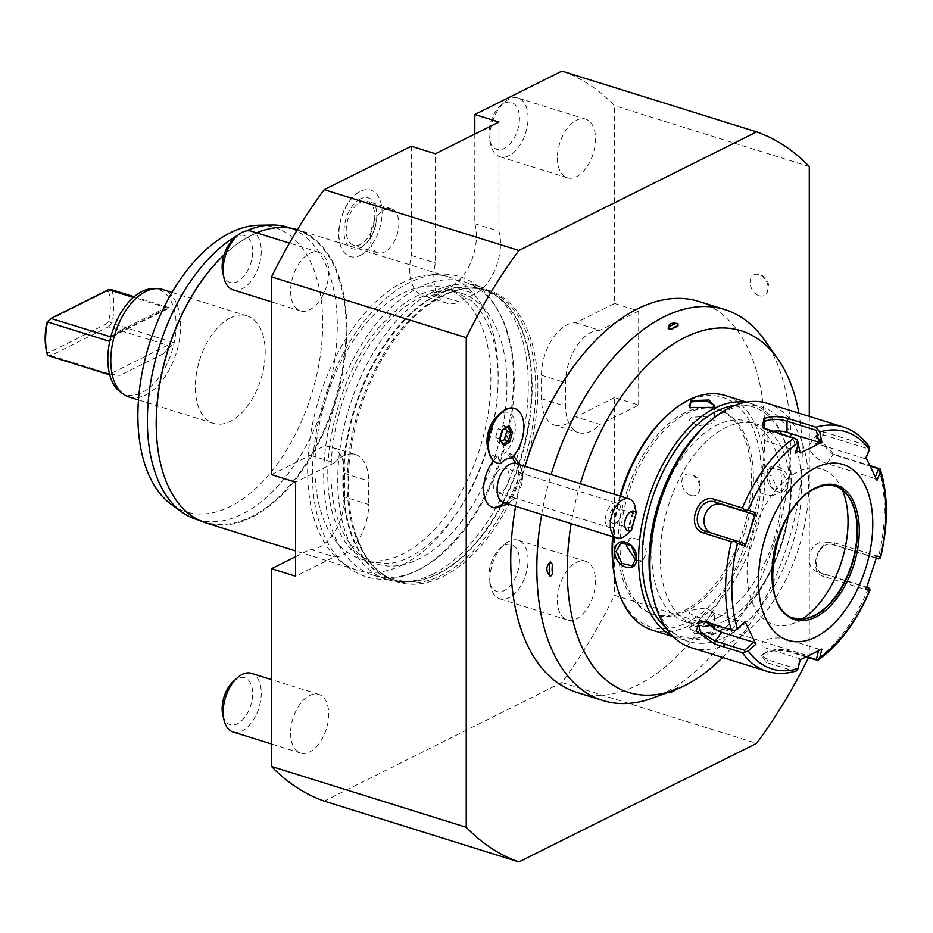 <?xml version="1.0" encoding="UTF-8"?>
<svg xmlns="http://www.w3.org/2000/svg" width="933" height="933" viewBox="0 0 933 933"><rect width="100%" height="100%" fill="white"/><g stroke="black" fill="none" stroke-linecap="round" stroke-linejoin="round"><path stroke-width="0.7" stroke-dasharray="4.67 3.5" d="M707.459 622.521A15.36 6.554 36.5 0 1 704.602 613.343A15.36 6.554 36.5 0 1 712.194 612.619L744.091 622.579L745.082 621.74M701.488 620.853L705.686 621.425L735.064 630.603L744.091 622.579M806.217 657.065L788.443 651.514C779.615 649.625 771.416 650.406 763.824 653.858L761.456 655.339L766.494 662.465L794.03 671.072A127.984 72.961 -72.7 0 1 766.856 671.293M691.143 647.654A127.984 72.961 107.3 0 0 729.303 643.082A127.984 72.961 107.3 0 0 806.229 516.264A127.984 72.961 107.3 0 0 767.451 403.336M800.176 452.948L797.295 439.525M797.318 439.875L767.941 430.696L763.637 428.352M878.594 468.261A127.984 72.961 -72.7 0 1 878.594 556.569L835.012 542.959C818.614 536.463 806.765 572.582 824.037 576.582L867.62 590.192A127.984 72.961 -72.7 0 1 815.978 660.109M843.152 426.976A127.984 72.961 -72.7 0 1 867.62 445.589L824.037 431.979L815.629 435.816L835.012 454.651L870.069 465.602M869.988 589.679L867.62 590.192M807.092 656.645L786.997 650.371C779.148 648.75 771.953 649.45 765.433 652.482L762.121 655.817L767.941 659.888L797.318 669.054L797.295 670.57L794.03 671.072M799.838 451.77L767.941 441.81A15.36 6.065 180 0 1 762.121 437.064A15.36 6.065 180 0 1 772.267 431.361M867.62 445.589L869.988 447.875L869.101 449.135L823.664 434.941L816.468 435.128L816.258 438.113L833.192 454.628L870.396 466.243M878.594 556.569L880.239 558.284M876.297 558.237L833.192 544.779C818.673 539.274 808.538 570.273 823.664 573.982L869.101 588.163M823.279 573.853L817.168 571.661A15.36 12.619 -70.4 0 1 816.783 571.532L823.279 573.853M866.116 589.178L865.113 586.635L817.168 571.661M866.804 587.289L865.113 586.635M821.88 649.076L818.894 649.216L818.486 650.896M818.894 649.216L786.997 639.257A15.36 6.065 0 0 0 770.786 638.557A15.36 6.065 0 0 0 762.121 644.015A15.36 6.065 0 0 0 767.941 648.762L799.838 658.721L797.318 669.054M800.176 659.899L799.838 658.721M835.023 486.105A69.112 39.396 107.3 0 0 834.837 486.046A69.112 39.396 107.3 0 0 814.229 488.519A69.112 39.396 107.3 0 0 772.699 557.001A69.112 39.396 107.3 0 0 793.633 617.984A69.112 39.396 107.3 0 0 793.82 618.043M802.17 618.964A81.393 46.405 -72.7 0 1 797.552 621.588A81.393 46.405 -72.7 0 1 793.062 623.536A81.393 46.405 -72.7 0 1 747.1 568.652A81.393 46.405 -72.7 0 1 797.552 472.016A81.393 46.405 -72.7 0 1 837.519 481.16A81.393 46.405 -72.7 0 1 842.417 490.105M866.116 457.881L865.113 458.721L869.101 449.135M865.113 458.721L817.168 443.746A15.36 6.554 -143.5 0 0 809.576 444.47A15.36 6.554 -143.5 0 0 813.11 454.429A15.36 6.554 -143.5 0 0 826.696 463.433L874.641 478.407L875.352 476.693M876.962 480.297L874.641 478.407M876.962 555.94L874.641 557.444L876.332 558.097M874.641 557.444L826.696 542.47A15.36 12.619 -70.4 0 0 809.961 553.071A15.36 12.619 -70.4 0 0 816.783 571.532M744.091 543.554L712.194 533.583A15.36 12.619 109.6 0 1 711.809 533.454A15.36 12.619 109.6 0 1 710.025 532.626M652.517 594.193A122.864 70.045 107.3 0 0 725.279 637.122A122.864 70.045 107.3 0 0 801.517 486.198A122.864 70.045 107.3 0 0 725.279 411.36A122.864 70.045 107.3 0 0 705.266 425.296M725.279 620.655A104.939 59.829 107.3 0 0 788.362 516.672A104.939 59.829 107.3 0 0 756.57 424.06A104.939 59.829 107.3 0 0 725.279 427.815A104.939 59.829 107.3 0 0 662.208 531.798A104.939 59.829 107.3 0 0 694 624.41A104.939 59.829 107.3 0 0 725.279 620.655M716.847 618.019A104.939 59.829 107.3 0 0 779.93 514.036A104.939 59.829 107.3 0 0 748.138 421.436A104.939 59.829 107.3 0 0 716.847 425.18A104.939 59.829 107.3 0 0 653.776 529.163A104.939 59.829 107.3 0 0 685.568 621.775A104.939 59.829 107.3 0 0 716.847 618.019M665.684 627.606A120.299 68.575 107.3 0 0 716.847 632.131A120.299 68.575 107.3 0 0 736.452 618.474A120.299 68.575 107.3 0 0 788.093 453.1A120.299 68.575 107.3 0 0 735.111 405.319M672.436 635.933A122.864 70.045 107.3 0 0 678.221 638.254A122.864 70.045 107.3 0 0 714.841 633.857A122.864 70.045 107.3 0 0 734.854 619.909A122.864 70.045 107.3 0 0 787.604 451.012A122.864 70.045 107.3 0 0 751.473 403.709A122.864 70.045 107.3 0 0 745.397 402.31M690.956 626.405L689.149 627.536L694.56 633.764L712.637 633.169L713.733 626.311L690.956 626.405L691.761 625.705L688.997 628.562L697.581 632.971L711.832 631.979L714.596 628.562L712.789 625.623L691.761 625.705M620.608 496.228A122.864 70.045 107.3 0 0 613.086 536.79M652.12 630.102A122.864 70.045 107.3 0 0 688.752 625.705A122.864 70.045 107.3 0 0 762.599 503.972A122.864 70.045 107.3 0 0 725.373 395.557M788.863 482.256C788.933 466.162 766.04 459.024 767.183 475.48C766.051 492.111 788.933 499.248 788.863 482.256L787.429 482.314L781.656 470.407L771.346 467.899L767.358 476.052L772.361 488.344L782.775 490.805L787.429 482.314M713.92 406.671L711.832 408.094L690.373 407.826M691.761 417.343L688.997 420.76L697.592 425.891L711.832 423.617L714.596 420.76L706.013 416.351L691.761 417.343M615.5 580.699A120.299 68.575 107.3 0 0 686.746 622.731A120.299 68.575 107.3 0 0 761.386 474.955A120.299 68.575 107.3 0 0 686.746 401.668A120.299 68.575 107.3 0 0 667.142 415.325M619.99 496.041A120.299 68.575 107.3 0 0 612.584 536.627M686.746 610.975A107.505 61.286 -72.7 0 1 654.698 614.812A107.505 61.286 -72.7 0 1 622.124 519.949A107.505 61.286 -72.7 0 1 686.746 413.424A107.505 61.286 107.3 0 1 718.795 409.587A107.505 61.286 107.3 0 1 751.357 504.45A107.505 61.286 107.3 0 1 686.746 610.975M684.74 412.806A107.505 61.286 107.3 0 0 620.118 519.319A107.505 61.286 107.3 0 0 652.692 614.182A107.505 61.286 107.3 0 0 684.74 610.345A107.505 61.286 107.3 0 0 749.351 503.832A107.505 61.286 107.3 0 0 716.777 408.957A107.505 61.286 107.3 0 0 684.74 412.806M580.373 483.667A189.399 107.971 107.3 0 0 571.136 523.681M722.562 657.462A189.399 107.971 107.3 0 0 798.858 413.144M652.564 698.082A204.77 116.73 -72.7 0 0 696.741 670.372A204.77 116.73 107.3 0 0 764.43 339.904M796.759 452.33A196.781 112.182 107.3 0 0 796.759 442.743L795.826 439.443C794.275 442.534 794.275 447.374 795.826 453.963L796.759 452.33A15.873 9.05 107.3 0 0 796.852 443.14A15.873 9.05 107.3 0 0 796.759 442.743M541.665 514.48A204.77 116.73 -72.7 0 1 551.123 474.535M677.999 687.236L677.941 687.563A196.781 112.182 -72.7 0 1 671.457 690.793L677.999 687.236A17.914 10.216 -72.7 0 1 676.017 689.335A17.914 10.216 -72.7 0 1 675.76 689.557M698.805 301.452A204.77 116.73 107.3 0 1 760.85 482.151A204.77 116.73 107.3 0 1 637.764 685.044A204.77 116.73 -72.7 0 1 576.722 692.356M515.576 506.327A204.77 116.73 -72.7 0 1 525.034 466.383M808.468 657.777A383.941 218.87 107.3 0 0 809.284 656.132L809.284 416.398M497.604 507.645A28.317 16.141 107.3 0 0 516.59 485.195A28.317 16.141 107.3 0 0 513.756 455.934M513.71 455.887A28.317 16.141 107.3 0 0 508.613 453.1A28.317 16.141 107.3 0 0 504.333 453.216A22.87 13.039 -72.7 0 0 514.958 422.334A22.87 13.039 -72.7 0 0 497.464 415.873M493.452 460.89A28.317 16.141 107.3 0 1 498.047 456.354A22.87 13.039 -72.7 0 1 487.644 447.315M614.567 397.551L575.766 416.911L599.861 424.433L638.662 405.074L614.567 397.551L614.567 595.324L809.284 656.132M324.218 801.109L561.899 682.524A383.941 218.87 107.3 0 0 614.567 595.324M295.621 556.686L310.339 549.35A40.959 23.348 107.3 0 0 344.592 496.986L368.675 504.508A40.959 23.348 -72.7 0 1 334.434 556.873L295.621 576.232M331.39 447.047A40.959 23.348 107.3 0 0 310.339 455.281L334.434 462.803A40.959 23.348 -72.7 0 1 355.473 454.569L331.39 447.047A40.959 23.348 107.3 0 1 344.592 473.463L344.592 496.986M271.538 474.64L310.339 455.281M411.29 146.224L411.29 255.42A40.959 23.348 107.3 0 0 422.906 295.714A40.959 23.348 107.3 0 0 435.116 294.257L459.199 301.779A40.959 23.348 -72.7 0 1 447 303.237A40.959 23.348 -72.7 0 1 435.384 262.943L435.384 153.747M474.815 134.06L474.815 223.722A40.959 23.348 107.3 0 1 451.001 286.326L435.116 294.257M575.766 322.841L599.861 330.364A40.959 23.348 107.3 0 0 565.608 382.728L565.608 406.252A40.959 23.348 107.3 0 0 578.81 432.667L554.715 425.145A40.959 23.348 107.3 0 1 541.513 398.729L541.513 375.206A40.959 23.348 107.3 0 1 575.766 322.841L614.567 303.482L614.567 105.721A383.941 218.87 107.3 0 0 561.899 71.083M554.715 425.145A40.959 23.348 107.3 0 0 575.766 416.911M443.058 295.679A152.825 87.119 107.3 0 0 427.162 305.592A152.825 87.119 107.3 0 0 355.73 534.364A152.825 87.119 107.3 0 0 443.058 576.501A152.825 87.119 107.3 0 0 537.875 388.793A152.825 87.119 107.3 0 0 443.058 295.679M290.595 733.221A30.719 17.505 107.3 0 0 300.496 753.036A30.719 17.505 107.3 0 0 328.708 714.212A30.719 17.505 107.3 0 0 318.806 694.397A30.719 17.505 107.3 0 0 290.595 733.221M557.398 600.106A30.719 17.505 107.3 0 0 567.299 619.92A30.719 17.505 107.3 0 0 595.511 581.096A30.719 17.505 107.3 0 0 585.609 561.281A30.719 17.505 107.3 0 0 557.398 600.106M290.595 291.096A30.719 17.505 107.3 0 0 300.496 310.911A30.719 17.505 107.3 0 0 328.708 272.086A30.719 17.505 107.3 0 0 318.806 252.272A30.719 17.505 107.3 0 0 290.595 291.096M557.398 157.98A30.719 17.505 107.3 0 0 567.299 177.795A30.719 17.505 107.3 0 0 595.511 138.97A30.719 17.505 107.3 0 0 585.609 119.156A30.719 17.505 107.3 0 0 557.398 157.98M360.476 255.292A34.813 19.85 107.3 0 0 382.075 212.537A34.813 19.85 107.3 0 0 360.476 191.335A34.813 19.85 107.3 0 0 359.473 191.86A34.813 19.85 107.3 0 0 341.758 248.61A34.813 19.85 107.3 0 0 360.476 255.292M578.81 432.667A40.959 23.348 107.3 0 0 599.861 424.433M809.284 166.529L614.567 105.721M614.567 303.482L638.662 311.004L638.662 405.074M690.852 495.458A11.523 8.304 -116.5 0 0 698.327 493.149A11.523 8.304 -116.5 0 0 698.829 482.408A11.523 8.304 -116.5 0 0 690.852 474.291A11.523 8.304 -116.5 0 0 688.741 473.929A11.523 8.304 -116.5 0 0 681.883 483.317A11.523 8.304 -116.5 0 0 690.852 495.458M759.1 295.714A11.523 8.304 -116.5 0 0 766.576 293.394A11.523 8.304 -116.5 0 0 767.078 282.664A11.523 8.304 -116.5 0 0 759.1 274.547A11.523 8.304 -116.5 0 0 756.99 274.174A11.523 8.304 -116.5 0 0 750.132 283.574A11.523 8.304 -116.5 0 0 759.1 295.714M561.899 682.524L756.605 743.333M310.339 549.35L334.434 556.873M334.434 462.803L295.621 482.163M355.473 454.569A40.959 23.348 -72.7 0 1 368.675 480.985L368.675 504.508M638.662 311.004L599.861 330.364M474.815 223.722L498.91 231.244A40.959 23.348 -72.7 0 1 475.084 293.848L459.199 301.779M498.91 122.048L498.91 231.244M411.29 255.42L435.384 262.943M433.017 574.063A153.572 87.55 -72.7 0 1 403.569 581.854A153.572 87.55 -72.7 0 1 387.242 579.556A153.572 87.55 -72.7 0 1 340.708 444.026A153.572 87.55 -72.7 0 1 433.017 291.854A153.572 87.55 -72.7 0 1 478.804 286.373A153.572 87.55 -72.7 0 1 493.534 293.778A153.572 87.55 -72.7 0 1 522.725 435.804A153.572 87.55 -72.7 0 1 433.017 574.063M418.964 569.678A153.572 87.55 -72.7 0 1 373.188 575.16A153.572 87.55 -72.7 0 1 326.655 439.641A153.572 87.55 -72.7 0 1 418.964 287.469A153.572 87.55 -72.7 0 1 464.751 281.976A153.572 87.55 -72.7 0 1 511.284 417.506A153.572 87.55 -72.7 0 1 418.964 569.678M461.24 293.219A141.804 80.833 107.3 0 1 506.946 384.676A141.804 80.833 -72.7 0 1 376.699 563.929A141.804 80.833 -72.7 0 1 330.982 472.471A141.804 80.833 107.3 0 1 461.24 293.219L445.181 288.204A141.804 80.833 107.3 0 0 314.922 467.456A141.804 80.833 -72.7 0 0 360.639 558.914L376.699 563.929M445.181 288.204A141.804 80.833 107.3 0 1 490.886 379.661A141.804 80.833 -72.7 0 1 360.639 558.914M402.904 564.663A153.572 87.55 107.3 0 0 495.225 412.491A153.572 87.55 107.3 0 0 448.691 276.961A153.572 87.55 107.3 0 0 402.904 282.454A153.572 87.55 107.3 0 0 310.596 434.626A153.572 87.55 107.3 0 0 357.129 570.145A153.572 87.55 107.3 0 0 402.904 564.663M256.633 232.853A153.572 87.55 107.3 0 0 251.56 235.186A153.572 87.55 107.3 0 0 226.544 252.621A153.572 87.55 107.3 0 0 223.978 254.989M205.773 522.877A153.572 87.55 107.3 0 0 251.56 517.395A153.572 87.55 107.3 0 0 343.869 365.223A153.572 87.55 107.3 0 0 297.335 229.693L448.691 276.961M160.558 463.538A153.059 87.259 107.3 0 0 205.528 522.27A153.059 87.259 107.3 0 0 251.152 516.8A153.059 87.259 107.3 0 0 343.157 365.13A153.059 87.259 107.3 0 0 296.787 230.066A153.059 87.259 107.3 0 0 251.152 235.536A153.059 87.259 107.3 0 0 226.218 252.901A153.059 87.259 107.3 0 0 223.978 254.966M196.7 519.506A153.059 87.259 107.3 0 0 242.323 514.036A153.059 87.259 107.3 0 0 334.026 364.243A153.059 87.259 107.3 0 0 290.035 228.002M246.254 230.929A153.059 87.259 107.3 0 0 242.323 232.772A153.059 87.259 107.3 0 0 238.102 235.023M258.838 225.238A148.942 84.915 -72.7 0 1 321.792 343.076A148.942 84.915 -72.7 0 1 233.448 504.835A148.942 84.915 -72.7 0 1 176.908 507.995M230.276 317.908A56.307 32.107 107.3 0 0 196.431 373.701A56.307 32.107 107.3 0 0 213.494 423.395A56.307 32.107 107.3 0 0 230.276 421.378A56.307 32.107 107.3 0 0 264.132 365.584A56.307 32.107 107.3 0 0 247.07 315.89A56.307 32.107 107.3 0 0 230.276 317.908M128.917 396.98A56.307 32.107 -72.7 0 0 145.7 394.974A56.307 32.107 107.3 0 0 179.556 339.169A56.307 32.107 107.3 0 0 162.494 289.487M120.275 391.942A55.035 31.372 107.3 0 0 141.956 392.618A55.035 31.372 107.3 0 0 174.179 342.726A55.035 31.372 107.3 0 0 174.179 309.243A55.035 31.372 107.3 0 0 152.511 288.705M110.957 336.346L167.555 308.1L168.15 308.625L113.01 336.137L120.124 330.609L109.744 341.396M134.142 296.741L174.179 309.243L163.788 308.823L168.15 308.625M113.01 336.137L110.805 336.895M47.513 355.45L46.767 352.371L49.192 352.464L50.918 355.578L47.513 355.45M49.192 320.007L106.257 291.539L108.683 291.632A52.47 29.914 -72.7 0 1 108.683 321.477L106.257 323.996L49.192 352.464M108.543 289.673L106.257 291.539M167.555 308.1L133.361 297.429M108.683 321.477L111.948 323.296A55.035 31.372 -72.7 0 0 111.948 289.813L108.683 291.632M167.555 345.257L109.931 374.016L50.918 355.578L108.543 326.83L167.555 345.257C169.083 346.306 167.823 349.059 163.788 353.514L174.179 342.726L111.948 323.296L108.543 326.83L106.257 323.996M109.931 374.016L120.124 375.299L109.744 374.879M233.052 731.973A30.719 17.505 -72.7 0 0 261.263 693.149A30.719 17.505 107.3 0 0 251.362 673.334M233.39 681.358A24.573 14.007 107.3 0 1 252.633 693.546A24.573 14.007 -72.7 0 1 239.688 722.317A24.573 14.007 -72.7 0 1 222.835 715.145M528.066 560.022A30.719 17.505 107.3 0 0 518.165 540.219A30.719 17.505 107.3 0 0 504.007 544.802A30.719 17.505 107.3 0 0 489.953 579.043A30.719 17.505 -72.7 0 0 490.816 587.02A30.719 17.505 -72.7 0 0 499.855 598.858A30.719 17.505 -72.7 0 0 528.066 560.022M519.436 560.418A24.573 14.007 -72.7 0 1 506.491 589.201A24.573 14.007 -72.7 0 1 489.638 582.017A24.573 14.007 -72.7 0 1 488.95 575.638A24.573 14.007 107.3 0 1 500.193 548.242A24.573 14.007 107.3 0 1 519.436 560.418M233.052 289.848A30.719 17.505 -72.7 0 0 261.263 251.024A30.719 17.505 107.3 0 0 251.362 231.209M233.39 239.233A24.573 14.007 107.3 0 1 252.633 251.42A24.573 14.007 -72.7 0 1 239.688 280.192A24.573 14.007 -72.7 0 1 222.835 273.019M528.066 117.908A30.719 17.505 107.3 0 0 518.165 98.093A30.719 17.505 107.3 0 0 504.007 102.677A30.719 17.505 107.3 0 0 489.953 136.918A30.719 17.505 -72.7 0 0 490.816 144.907A30.719 17.505 -72.7 0 0 499.855 156.732A30.719 17.505 -72.7 0 0 528.066 117.908M519.436 118.304A24.573 14.007 -72.7 0 1 506.491 147.076A24.573 14.007 -72.7 0 1 489.638 139.903A24.573 14.007 -72.7 0 1 488.95 133.512A24.573 14.007 107.3 0 1 500.193 106.117A24.573 14.007 107.3 0 1 519.436 118.304M360.476 198.857A26.614 15.173 107.3 0 0 343.962 231.559A26.614 15.173 107.3 0 0 360.476 247.77A26.614 15.173 107.3 0 0 361.234 247.362A26.614 15.173 107.3 0 0 374.786 203.965A26.614 15.173 107.3 0 0 360.476 198.857M360.476 244.481A23.033 13.132 -72.7 0 1 353.607 245.297A23.033 13.132 -72.7 0 1 346.633 224.97A23.033 13.132 -72.7 0 1 360.476 202.146A23.033 13.132 -72.7 0 1 367.345 201.33A23.033 13.132 -72.7 0 1 374.32 221.657A23.033 13.132 -72.7 0 1 360.476 244.481M384.559 209.668A23.033 13.132 -72.7 0 1 391.428 208.852A23.033 13.132 -72.7 0 1 398.403 229.18A23.033 13.132 -72.7 0 1 384.559 252.003A23.033 13.132 -72.7 0 1 377.69 252.82A23.033 13.132 -72.7 0 1 370.716 232.492A23.033 13.132 -72.7 0 1 384.559 209.668M503.703 502.619A20.479 11.674 -72.7 0 0 504.438 502.805A20.479 11.674 107.3 0 0 514.596 498.117A20.479 11.674 107.3 0 0 522.305 473.439A20.479 11.674 107.3 0 0 515.914 463.538M498.047 456.354L499.738 463.503L500.461 463.631M511.797 457.975L504.333 453.216M626.335 534.924A20.479 11.674 -72.7 0 0 628.084 533.14L630.078 531.542M628.084 533.14C628.959 523.506 631.326 514.806 635.186 507.039M631.093 519.751A7.674 1.353 -75.3 0 0 630.358 527.926A7.674 1.353 -75.3 0 0 633.507 521.244A7.674 1.353 -75.3 0 0 634.253 513.068A7.674 1.353 -75.3 0 0 631.093 519.751M613.494 523.483C616.935 523.238 619.115 521.022 620.037 516.859C621.343 512.777 620.503 510.059 617.529 508.695L612.713 508.742C609.564 512.625 608.398 516.882 609.237 521.512L613.039 523.39L630.358 527.926M609.237 521.512A7.674 1.353 -75.3 0 0 611.57 515.494A7.674 1.353 -75.3 0 0 612.713 508.742M616.55 503.039C607.476 500.496 600.351 526.678 609.832 527.693C618.917 530.236 626.043 504.053 616.55 503.039L504.998 468.168A12.794 7.301 107.3 0 0 504.543 468.051A12.794 7.301 107.3 0 0 494.105 478.606A12.794 7.301 107.3 0 0 497.371 492.601A12.794 7.301 107.3 0 0 497.825 492.717A12.794 7.301 107.3 0 0 508.275 482.163A12.794 7.301 107.3 0 0 504.998 468.168M497.371 492.601L609.832 527.693M634.253 513.068L617.529 508.695M511.727 457.52A28.666 16.339 107.3 0 0 523.448 429.11A28.666 16.339 107.3 0 0 514.48 408.409M497.382 463.13A28.666 16.339 107.3 0 0 499.738 463.503M502.63 429.565L499.61 438.778L502.84 444.155M499.68 439.536L499.61 438.778L495.563 437.519L498.619 443L503.109 444.644M509.068 425.868L502.176 430.078L498.129 428.818L495.563 437.519M505.383 428.504L503.75 425.588L498.129 428.818M498.619 443L501.324 441.449M503.75 425.588L507.914 427.057M677.941 687.563A15.873 9.05 -72.7 0 1 677.288 688.192A15.873 9.05 -72.7 0 1 674.909 689.884M672.763 690.677A15.873 9.05 -72.7 0 1 671.457 690.793M795.826 439.443A17.914 10.216 -72.7 0 1 796.455 441.472A17.914 10.216 -72.7 0 1 795.826 453.963M776.944 487.551L772.291 496.029L761.876 493.58L756.873 481.276L760.873 473.124L771.183 475.632L776.944 487.551M691.761 610.194L706.013 607.908L714.596 613.051L711.832 616.456L697.592 617.448L688.997 613.051L691.761 610.194M635.979 560.453L642.732 560.675L646.721 552.523L641.717 540.23L631.303 537.77L627.174 542.784M703.879 621.413L705.686 621.425L712.194 612.619M766.494 429.553L767.941 430.696L767.941 441.81M788.443 651.514L786.997 650.371L786.997 639.257M763.824 653.858L765.433 652.482M766.494 662.465L767.941 659.888L767.941 648.762M824.037 431.979L823.664 434.941L817.168 443.746M835.012 454.651L833.192 454.628L826.696 463.433M835.012 542.959L833.192 544.779L826.696 542.47M824.037 576.582L823.664 573.982M834.837 486.046L835.21 486.163A69.112 39.396 107.3 0 0 814.614 488.635A69.112 39.396 107.3 0 0 773.072 557.118A69.112 39.396 107.3 0 0 794.006 618.101L793.633 617.984M712.194 533.583L705.686 531.274M712.637 633.169L711.832 631.979M712.637 407.406L711.832 408.094M541.513 398.729L565.608 406.252M344.592 473.463L368.675 480.985M541.513 375.206L565.608 382.728M451.001 286.326L475.084 293.848M427.162 305.592L442.825 295.831C458.628 288.087 473.276 286.291 486.769 290.466L483.154 289.335A152.044 86.676 107.3 0 1 529.221 423.512A152.044 86.676 107.3 0 1 437.834 574.157A152.044 86.676 -72.7 0 1 392.513 579.591L396.128 580.723A152.044 86.676 -72.7 0 0 441.449 575.288A152.044 86.676 107.3 0 0 532.836 424.643A152.044 86.676 107.3 0 0 486.769 290.466A152.044 86.676 107.3 0 0 441.449 295.901A152.044 86.676 -72.7 0 0 350.062 446.545A152.044 86.676 -72.7 0 0 396.128 580.723C377.877 574.821 364.406 559.368 355.73 534.364M403.569 581.854L408.036 581.772L392.513 579.591A152.044 86.676 -72.7 0 1 346.446 445.426A152.044 86.676 -72.7 0 1 437.834 294.77A152.044 86.676 107.3 0 1 483.154 289.335L497.161 296.379A152.149 86.734 107.3 0 0 437.204 294.478A152.149 86.734 -72.7 0 0 343.974 458.919A152.149 86.734 -72.7 0 0 408.036 581.772A152.149 86.734 -72.7 0 0 437.204 574.063A152.149 86.734 107.3 0 0 526.072 437.087A152.149 86.734 107.3 0 0 497.161 296.379L493.534 293.778M120.124 330.609L163.788 308.823M163.788 353.514L120.124 375.299M512.252 457.52A30.719 25.179 -79.2 0 0 508.613 453.1M704.602 613.343L697.709 622.673M700.298 620.748L702.526 620.842M762.576 427.687L764.477 429.052M761.456 655.339L763.381 653.765M762.121 425.261L762.121 437.064M815.629 435.816L816.258 438.113M762.121 644.015L762.121 655.817M848.179 496.274L837.519 481.16M810.427 617.168L793.062 623.536M809.576 444.47L816.468 435.128M711.809 533.454L705.301 531.145M748.138 421.436L756.57 424.06M736.452 618.474L734.854 619.909M788.093 453.1L787.604 451.012M673.171 636.679L678.221 638.254M689.149 627.536L690.093 626.754M713.733 626.311L712.789 625.623M751.473 403.709L746.423 402.123M714.456 406.263L713.5 407.056M689.86 407.488L690.817 408.188M688.997 405.237L688.997 420.76M714.596 405.237L714.596 420.76M652.692 614.182L654.698 614.812M698.327 493.149C702.164 483.865 700.053 477.638 692.006 474.477L688.741 473.929M766.576 293.394C770.413 284.122 768.302 277.894 760.255 274.722L756.99 274.174M447 303.237L422.906 295.714M373.188 575.16L387.242 579.556M464.751 281.976L478.804 286.373M357.129 570.145L295.621 550.948M296.787 230.066L290.373 228.06M205.528 522.27L199.114 520.264M247.07 315.89L172.034 292.461M213.494 423.395L138.457 399.965M318.806 694.397L271.538 679.632M300.496 753.036L271.538 743.986M585.609 561.281L518.165 540.219M567.299 619.92L499.855 598.858M489.638 582.017L490.816 587.02M504.007 544.802L500.193 548.242M318.806 252.272L289.452 243.105M300.496 310.911L271.538 301.872M585.609 119.156L518.165 98.093M567.299 177.795L499.855 156.732M489.638 139.903L490.816 144.907M504.007 102.677L500.193 106.117M359.473 191.86C343.227 200.478 333.303 232.282 341.758 248.61M361.234 247.362C368.372 241.88 372.873 235.303 374.739 227.664C376.174 222.765 378.541 214.695 374.786 203.965M391.428 208.852L367.345 201.33M377.69 252.82L353.607 245.297M507.599 503.843L514.596 498.117M519.809 464.751L522.305 473.439M676.017 689.335L677.288 688.192M796.455 441.472L796.852 443.14M716.777 408.957L718.795 409.587M782.775 490.805L772.291 496.029M771.346 467.899L760.873 473.124M714.596 628.562L714.596 613.051M688.997 628.562L688.997 613.051M632.247 565.911L642.732 560.675M620.818 543.006L631.303 537.77M685.568 621.775L694 624.41M368.442 316.17C388.128 293.067 409.167 279.364 431.571 275.048C441.192 273.381 450.452 273.882 459.339 276.541C468.541 279.364 476.763 284.332 483.982 291.446C494.933 302.42 502.875 317.045 507.82 335.344C524.941 394.437 501.779 486.525 457.45 537.221C437.962 560.103 417.109 573.772 394.916 578.227C384.897 580.058 375.276 579.545 366.051 576.687C356.803 573.76 348.58 568.663 341.361 561.386C330.527 550.295 322.69 535.577 317.861 517.244C301.137 458.115 324.322 366.634 368.442 316.17M380.139 326.107C337.816 373.876 316.135 465.544 334.131 518.281C338.971 533.454 345.77 544.93 354.528 552.721L370.646 562.039L389.108 563.59C407.803 561.234 426.673 549.129 445.752 527.285C488.297 479.294 509.908 386.985 491.528 334.376C486.769 319.762 480.157 308.625 471.701 300.974L454.884 291.236L436.247 289.871C424.55 291.388 412.386 297.079 399.744 306.945L380.139 326.107"/><path stroke-width="1.4" d="M742.376 652.68L714.853 644.085L695.983 631L700.298 620.748L731.402 630.008A127.984 72.961 -72.7 0 1 731.402 541.7L703.879 533.105C685.195 528.603 697.009 492.484 714.853 499.482L742.376 508.077A127.984 72.961 -72.7 0 1 794.03 438.148L762.576 427.687L763.824 418.684C771.416 415.99 779.615 415.966 788.443 418.602L815.978 427.197A127.984 72.961 -72.7 0 1 843.152 426.976L767.451 403.336A127.984 72.961 107.3 0 0 729.303 407.908A127.984 72.961 107.3 0 0 708.45 422.427A127.984 72.961 107.3 0 0 653.508 598.368A127.984 72.961 107.3 0 0 691.143 647.654L766.856 671.293A127.984 72.961 -72.7 0 1 742.376 652.68L745.117 651.992L744.592 650.289L753.619 642.266L721.722 632.306A15.36 6.554 36.5 0 1 707.459 622.521M744.592 650.289L715.214 641.111L701.091 632.807L697.709 622.673L701.488 620.853M794.03 438.148L797.295 439.525L798.03 442.79A124.182 70.791 107.3 0 0 748.243 510.211L745.117 510.176L742.376 508.077M763.637 428.352L762.121 425.261L765.433 421.075C771.953 418.777 779.148 418.824 786.997 421.191L816.375 430.358L818.894 442.265L786.997 432.306A15.36 6.065 180 0 0 772.267 431.361M870.069 465.602L880.239 469.042L878.629 468.821L875.352 476.693M818.486 650.896L816.375 659.549L817.798 660.342L806.217 657.065M745.117 651.992L748.243 650.989A124.182 70.791 107.3 0 0 798.03 668.716L800.176 659.899L821.88 649.076L819.722 657.893L817.891 660.284C839.327 644.89 856.681 621.565 869.929 590.321M819.722 657.893A124.182 70.791 107.3 0 0 869.521 590.484L869.988 589.679L869.521 590.484L866.116 589.178L876.962 555.94L880.367 557.246A124.182 70.791 107.3 0 0 880.367 472.098L880.332 469.311C888.263 495.085 888.344 524.533 880.577 557.677M816.375 659.549L807.092 656.645M798.03 668.716L796.222 671.002C785.994 674.058 776.198 674.151 766.856 671.293M731.402 541.7L734.866 541.583L737.397 543.438A124.182 70.791 107.3 0 0 737.397 628.585L745.082 621.74L755.94 644.155L748.243 650.989M753.619 642.266L755.94 644.155M737.397 628.585L734.866 630.813L731.402 630.008M748.243 510.211L755.94 512.847L745.082 546.085L744.091 543.554L735.064 540.452L734.866 541.583M735.064 540.452L705.301 531.145M703.879 533.105L705.686 531.274C689.16 527.075 699.272 496.076 715.214 502.082L744.592 511.249L745.117 510.176M755.94 512.847L753.619 514.351L721.722 504.391A15.36 12.619 109.6 0 0 705.418 513.873A15.36 12.619 109.6 0 0 710.025 532.626M744.592 511.249L753.619 514.351M843.152 426.976C853.648 430.346 862.442 437.052 869.521 447.094L869.521 449.694A124.182 70.791 107.3 0 0 819.722 431.967L821.88 442.125L811.313 447.63L800.176 452.948L798.03 442.79M815.617 467.783A92.145 52.528 107.3 0 0 758.436 580.967A92.145 52.528 107.3 0 0 815.617 637.111A92.145 52.528 107.3 0 0 872.787 523.926A92.145 52.528 107.3 0 0 815.617 467.783M745.082 546.085L737.397 543.438M819.722 431.967L815.978 427.197M821.88 442.125L818.894 442.265M816.375 430.358L817.798 429.297M870.396 466.243L878.629 468.821M880.239 558.284L880.367 557.246L880.239 558.284L878.629 558.972L876.297 558.237M866.804 587.289L869.101 588.163L869.988 589.679M880.367 472.098L876.962 480.297L866.116 457.881L869.521 449.694M793.82 618.043A69.112 39.396 107.3 0 0 810.427 617.168A69.112 39.396 107.3 0 0 814.229 615.512A69.112 39.396 107.3 0 0 852.715 560.815A69.112 39.396 107.3 0 0 848.179 496.274A69.112 39.396 107.3 0 0 835.023 486.105M842.417 490.105A81.393 46.405 -72.7 0 1 802.17 618.964M876.332 558.097L878.629 558.972M708.45 422.427L705.266 425.296A122.864 70.045 107.3 0 0 652.517 594.193L653.508 598.368M735.111 405.319A120.299 68.575 107.3 0 0 716.847 411.068A120.299 68.575 107.3 0 0 647.467 515.459A120.299 68.575 107.3 0 0 665.684 627.606M745.397 402.31A122.864 70.045 107.3 0 0 714.841 408.094A122.864 70.045 107.3 0 0 641.904 524.556A122.864 70.045 107.3 0 0 672.436 635.933M746.423 402.123L725.373 395.557A122.864 70.045 107.3 0 0 688.752 399.942A122.864 70.045 107.3 0 0 668.739 413.89A122.864 70.045 107.3 0 0 620.608 496.228M613.086 536.79A122.864 70.045 107.3 0 0 615.99 582.787A122.864 70.045 107.3 0 0 652.12 630.102L673.171 636.679M712.637 407.406L689.86 407.488L690.956 400.63L709.033 400.035L714.456 406.263L712.637 407.406M614.73 551.555C614.66 534.551 637.554 541.7 636.411 558.319C637.542 574.786 614.66 567.637 614.73 551.555L616.165 551.485L620.818 543.006L631.233 545.455L636.236 557.747L632.247 565.911L621.938 563.392L616.165 551.485M690.373 407.826L688.997 405.237L691.761 401.831L706.013 400.84L714.596 405.237L713.92 406.671M668.739 413.89L667.142 415.325A120.299 68.575 107.3 0 0 619.99 496.041M612.584 536.627A120.299 68.575 107.3 0 0 615.5 580.699L615.99 582.787M798.858 413.144A189.399 107.971 107.3 0 0 777.749 358.82A189.399 107.971 107.3 0 0 654.325 358.657A189.399 107.971 107.3 0 0 580.373 483.667M571.136 523.681A189.399 107.971 107.3 0 0 674.291 690.117A189.399 107.971 107.3 0 0 715.156 664.483A189.399 107.971 107.3 0 0 722.562 657.462M777.749 358.82L764.43 339.904A204.77 116.73 107.3 0 0 724.906 309.593A204.77 116.73 107.3 0 0 630.976 339.729A204.77 116.73 -72.7 0 0 551.123 474.535M677.941 326.084L677.999 323.739C671.62 322.107 668.355 323.739 668.191 328.638L671.457 329.314A196.781 112.182 -72.7 0 1 677.941 326.084A15.873 9.05 107.3 0 0 671.457 329.314M674.291 690.117L652.564 698.082A204.77 116.73 -72.7 0 1 602.823 700.508A204.77 116.73 -72.7 0 1 541.665 514.48M552.639 564.547A196.781 112.182 107.3 0 0 552.639 574.133L550.365 576.431C545.7 571.393 545.7 566.553 550.365 561.911L552.639 564.547A15.873 9.05 107.3 0 0 552.639 574.133M602.823 700.508L576.722 692.356A204.77 116.73 -72.7 0 1 515.576 506.327M525.034 466.383A204.77 116.73 -72.7 0 1 637.764 308.765A204.77 116.73 107.3 0 1 698.805 301.452L724.906 309.593M809.284 416.398L809.284 166.529A383.941 218.87 107.3 0 0 756.605 131.891L518.923 250.476A383.941 218.87 107.3 0 0 466.243 337.676L466.243 827.279A383.941 218.87 107.3 0 0 518.923 861.917L756.605 743.333A383.941 218.87 107.3 0 0 808.468 657.777M493.452 460.89A28.317 16.141 107.3 0 0 483.621 489.405A28.317 16.141 107.3 0 0 493.767 507.669A28.317 16.141 107.3 0 0 497.604 507.645L507.599 503.843M519.809 464.751L513.756 455.934A28.317 16.141 107.3 0 0 513.71 455.887M488.752 452.039L487.644 447.315A22.87 13.039 -72.7 0 1 497.464 415.873L501.056 412.631A28.666 16.339 107.3 0 0 488.752 452.039A28.666 16.339 107.3 0 0 497.184 463.071A28.666 16.339 107.3 0 0 497.382 463.13M518.923 250.476L324.218 189.667A383.941 218.87 107.3 0 0 271.538 276.868L466.243 337.676M756.605 131.891L561.899 71.083L474.815 114.526L498.91 122.048L435.384 153.747L411.29 146.224L324.218 189.667M295.621 556.686L271.538 568.71L271.538 766.471A383.941 218.87 107.3 0 0 324.218 801.109L518.923 861.917M271.538 276.868L271.538 474.64L295.621 482.163L295.621 576.232L271.538 568.71M474.815 114.526L474.815 134.06M466.243 827.279L271.538 766.471M223.978 254.989A153.572 87.55 107.3 0 0 160.604 463.748A153.572 87.55 107.3 0 0 205.773 522.877L295.621 550.948M297.359 229.705L297.335 229.693A153.572 87.55 107.3 0 0 256.633 232.853M290.035 228.002A153.059 87.259 107.3 0 0 287.959 227.302A153.059 87.259 107.3 0 0 271.678 225.016A153.059 87.259 107.3 0 0 246.254 230.929M223.978 254.966A153.059 87.259 107.3 0 0 160.511 463.328A153.059 87.259 107.3 0 0 160.558 463.538M238.102 235.023A153.059 87.259 107.3 0 0 152.231 373.865A153.059 87.259 107.3 0 0 182.005 512.124A153.059 87.259 107.3 0 0 196.7 519.506L199.114 520.264M176.908 507.995A148.942 84.915 -72.7 0 1 171.579 504.636A148.942 84.915 -72.7 0 1 143.285 366.891A148.942 84.915 -72.7 0 1 230.276 232.795A148.942 84.915 -72.7 0 1 258.838 225.238L271.678 225.016M172.034 292.461L162.494 289.487A56.307 32.107 107.3 0 0 156.499 288.635A56.307 32.107 107.3 0 0 145.7 291.493A56.307 32.107 -72.7 0 0 112.811 342.189A56.307 32.107 -72.7 0 0 123.518 394.262L120.275 391.942A55.035 31.372 107.3 0 1 109.744 374.879A55.035 31.372 -72.7 0 1 109.744 341.396A55.035 31.372 107.3 0 1 141.956 291.504A55.035 31.372 107.3 0 1 152.511 288.705L156.499 288.635M138.457 399.965L128.917 396.98A56.307 32.107 -72.7 0 1 123.518 394.262M110.805 336.895L50.918 318.421L46.767 322.526L50.918 318.421L108.543 289.673L111.948 289.813L134.142 296.741M109.744 374.879L47.513 355.45A55.035 31.372 -72.7 0 1 47.14 353.969A55.035 31.372 -72.7 0 1 47.513 321.955L109.744 341.396M46.965 353.187L46.767 352.371A52.47 29.914 -72.7 0 1 46.65 351.881A52.47 29.914 -72.7 0 1 46.767 322.526M133.361 297.429L108.543 289.673M271.538 679.632L251.362 673.334A30.719 17.505 107.3 0 0 237.204 677.918A30.719 17.505 107.3 0 0 223.15 712.159A30.719 17.505 -72.7 0 0 224.013 720.148A30.719 17.505 -72.7 0 0 233.052 731.973L271.538 743.986M224.013 720.148L222.835 715.145A24.573 14.007 -72.7 0 1 222.147 708.753A24.573 14.007 107.3 0 1 233.39 681.358L237.204 677.918M289.452 243.105L251.362 231.209A30.719 17.505 107.3 0 0 237.204 235.792A30.719 17.505 107.3 0 0 223.15 270.034A30.719 17.505 -72.7 0 0 224.013 278.022A30.719 17.505 -72.7 0 0 233.052 289.848L271.538 301.872M224.013 278.022L222.835 273.019A24.573 14.007 -72.7 0 1 222.147 266.628A24.573 14.007 107.3 0 1 233.39 239.233L237.204 235.792M631.583 530.037L636.236 512.94A10.24 5.831 107.3 0 0 628.352 513.756A10.24 5.831 107.3 0 0 624.9 526.434A10.24 5.831 107.3 0 0 631.583 530.037L626.335 534.924A20.479 11.674 -72.7 0 1 617.634 538.154A20.479 11.674 -72.7 0 1 616.9 537.979A20.479 11.674 -72.7 0 1 611.663 515.587A20.479 11.674 -72.7 0 1 628.375 498.7A20.479 11.674 -72.7 0 1 629.11 498.887L515.914 463.538A20.479 11.674 107.3 0 0 515.179 463.351A30.719 25.179 -79.2 0 0 512.252 457.52M616.9 537.979L503.703 502.619A20.479 11.674 -72.7 0 1 498.479 480.238A20.479 11.674 -72.7 0 1 515.179 463.351M497.581 463.2A28.666 16.339 107.3 0 1 490.525 430.964A28.666 16.339 107.3 0 1 514.678 408.467A28.666 16.339 107.3 0 1 523.845 429.32A28.666 16.339 107.3 0 1 511.797 457.975A24.736 14.1 107.3 0 0 500.461 463.631A28.666 16.339 107.3 0 1 497.581 463.2L497.184 463.071M629.11 498.887A20.479 11.674 -72.7 0 1 635.128 506.771A20.479 11.674 -72.7 0 1 635.186 507.039L636.236 512.94M514.48 408.409A28.666 16.339 107.3 0 0 514.27 408.351A28.666 16.339 107.3 0 0 501.056 412.631M503.19 445.811L509.64 442.114L512.579 432.142L509.068 425.868L502.176 430.078L499.61 438.778L502.665 444.26M509.068 425.868L507.797 426.848M512.579 432.142L510.852 432.329L507.914 427.057M509.64 442.114L508.287 441.029L510.852 432.329L506.806 431.069L505.383 428.504M501.324 441.449L504.24 439.77L506.806 431.069M504.24 439.77L508.287 441.029L502.84 444.155M674.909 689.884A15.873 9.05 -72.7 0 1 672.763 690.677M675.76 689.557A17.914 10.216 -72.7 0 1 668.588 692.204M550.365 576.431A17.914 10.216 -72.7 0 1 550.365 561.911M677.999 323.739A17.914 10.216 107.3 0 0 668.191 328.638M627.174 542.784L626.649 546.26L635.979 560.453M721.722 632.306L715.214 641.111L714.853 644.085M763.824 418.684L765.433 421.075M788.443 418.602L786.997 421.191L786.997 432.306M714.853 499.482L715.214 502.082L721.722 504.391M815.617 617.121A70.383 40.131 107.3 0 0 859.281 530.655A70.383 40.131 107.3 0 0 815.617 487.772A70.383 40.131 107.3 0 0 771.941 574.238A70.383 40.131 107.3 0 0 815.617 617.121M794.006 618.101A69.112 39.396 107.3 0 0 814.614 615.628A69.112 39.396 107.3 0 0 856.144 547.158A69.112 39.396 107.3 0 0 835.21 486.163C829.064 484.262 822.381 485.078 815.185 488.612C772.326 506.013 756.162 611.185 794.006 618.101M690.956 400.63L691.761 401.831M109.931 336.86L110.957 336.346M504.403 502.84A30.719 25.179 100.8 0 1 493.767 507.669M290.373 228.06L287.959 227.302M171.579 504.636L182.005 512.124M46.65 351.881L47.14 353.969M502.724 429.961L499.995 439.21M508.415 426.766L502.619 430.09M499.971 439.023L503.109 444.644"/></g></svg>
